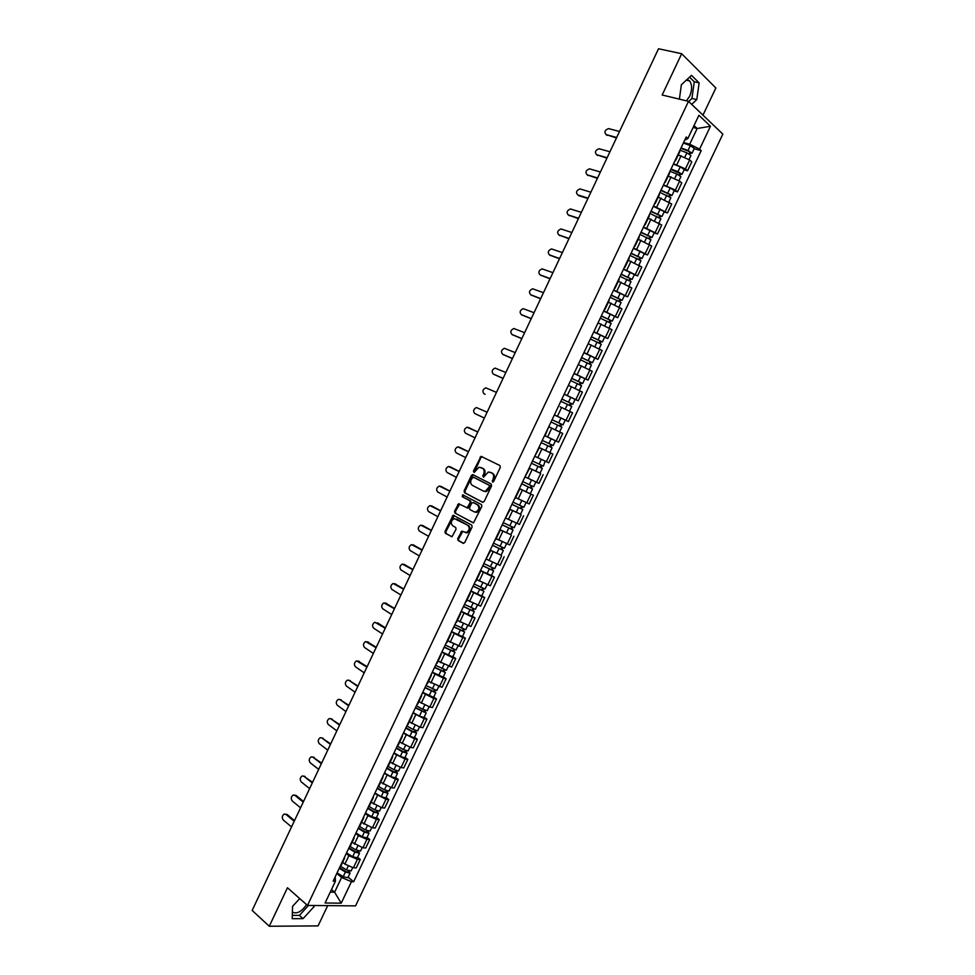 <?xml version="1.0" encoding="UTF-8"?>
<svg xmlns="http://www.w3.org/2000/svg" width="975" height="975" viewBox="0 0 975 975"><rect width="100%" height="100%" fill="white"/><g stroke="black" fill="none" stroke-linecap="round" stroke-linejoin="round"><path stroke-width="1.46" d="M492.509 482.016L493.655 481.455L500.321 467.378L499.919 465.538L481.053 456.349L473.448 471.132L474.143 472.461L478.969 467.244L482.393 468.244C484.234 469.487 484.648 471.437 483.637 474.094L482.783 475.898L483.49 477.238L488.317 471.997L491.827 473.021C493.679 474.277 494.106 476.239 493.082 478.908L492.509 482.016M687.156 79.377L689.678 80.974C692.238 84.935 692.226 90.029 689.654 96.257L686.437 100.839M457.726 538.59L458.104 540.455L463.137 543.282L464.758 542.527L472.119 526.963L471.742 525.098L453.192 515.227L444.978 531.448L445.331 533.301L451.986 536.737L456.044 529.291L455.678 527.438L452.692 525.781C450.45 523.027 450.974 520.626 454.265 518.578L467.781 525.245C470.072 528.011 469.56 530.424 466.257 532.508L461.809 531.119L457.726 538.59L458.981 540.759L463.673 543.392M307.478 905.434L287.467 887.75L269.271 926.25L252.159 910.431L658.527 48.75L681.671 53.722L662.159 95.002L688.508 101.339L307.478 905.434L355.558 905.885L722.841 134.123L688.508 101.339M482.54 502.259L484.185 501.479L491.571 485.867L491.181 484.014L473.009 474.691L471.4 475.483L464.112 490.9L464.49 492.728L482.735 502.332M481.845 506.427L473.497 522.868L454.911 513.033L454.533 511.192L458.616 503.746L467.135 507.804L470.194 502.552L469.804 500.699L462.247 496.689L462.674 494.8L481.455 504.575L481.845 506.427M306.577 904.629C301.653 911.662 296.924 914.172 292.39 912.161M702.963 115.135L715.857 87.982L681.671 53.722M269.271 926.25L318.069 925.897L327.697 905.617M679.721 151.868L679.526 151.113M673.542 163.727L685.413 168.943L689.666 159.985L678.271 154.915M689.666 159.985L691.775 161.85L687.521 170.783L684.145 169.845M675.236 160.18L674.749 161.192M685.413 168.943L687.521 170.783M669.569 173.245L669.374 172.526M674.139 190.893L677.503 191.88L681.744 182.959L679.612 181.143L668.241 176.061M665.072 181.569L664.633 182.52M663.524 184.86L675.358 190.088L677.503 191.88M659.453 194.586L659.222 193.903M664.158 211.916L667.497 212.94L671.726 204.031L658.223 197.169M654.944 202.934L654.53 203.799M653.518 205.944L667.497 212.94M649.338 215.889L649.106 215.243M654.188 232.891L657.503 233.963L661.733 225.067L648.217 218.254M644.828 224.262L644.451 225.054M643.524 227.004L657.503 233.963M644.243 253.841L647.534 254.95L651.751 246.066L638.235 239.289M634.725 245.554L634.384 246.261M633.555 248.016L647.534 254.95M634.311 274.755L637.577 275.888L641.794 267.04L628.278 260.288M624.646 266.797L624.341 267.43M623.598 269.002L637.577 275.888M624.39 295.62L627.644 296.802L631.849 287.966L618.321 281.251M613.653 289.953L627.644 296.802M614.494 316.461L617.723 317.679L621.916 308.856L608.4 302.189M603.744 310.854L617.723 317.679M594.506 330.318L598.747 321.384M604.61 337.265L607.827 338.52L612.008 329.708L598.479 323.078M593.836 331.732L607.827 338.52M584.488 351.414L588.729 342.493M594.75 358.02L597.943 359.324L602.123 350.525L588.583 343.931M583.952 352.56L597.943 359.324M574.494 372.487L578.723 363.577M584.903 378.751L588.071 380.092L592.239 371.304L578.711 364.76M574.08 373.364L588.071 380.092M564.525 393.51L568.742 384.613M564.172 394.253L578.224 400.822L582.38 392.048L568.839 385.539M564.232 394.132L578.224 400.822M554.568 414.497L558.773 405.624M565.086 420.03L568.388 421.517L572.544 412.766L560.174 406.807M554.397 414.85L568.388 421.517M545.062 435.667L548.827 426.587M545.062 435.862L558.565 442.175L562.721 433.436L549.169 427.001L557.822 431.048M544.574 435.545L558.565 442.175M541.21 442.638L547.816 445.746L545.549 450.523L538.956 447.391L552.91 454.07L538.919 447.464M534.702 456.361L539.346 447.72M543.672 460.444L535.202 456.446L548.767 462.796L552.91 454.07M539.748 473.021L529.133 468.097M524.794 477.238L529.449 468.573M525.428 477.043L538.98 483.381L543.124 474.679M519.419 488.585L533.349 495.239L519.358 488.707M515.665 497.628L529.218 503.929L533.349 495.239M520.565 514.191L509.596 509.267M505.038 518.883L509.706 510.181M505.903 518.188L519.468 524.452L523.587 515.775M510.851 534.653L499.858 529.791M456.727 519.041L467.781 525.245M496.165 538.7L509.742 544.928L513.849 536.274M501.15 555.08L490.133 550.29M485.343 560.393L490.023 551.655M486.452 559.187L500.017 565.378L504.136 556.737M491.461 575.469L494.423 577.163L491.875 576.335L480.431 570.741M476.751 579.638L490.327 585.792L494.423 577.163M481.796 595.822L484.733 597.553L482.162 596.773L470.742 591.167M467.062 600.052L480.638 606.17L484.733 597.553M472.144 616.139L475.069 617.906L472.473 617.175L461.065 611.557M457.397 620.429L470.974 626.511L475.069 617.906M450.621 633.579L450.292 634.262M462.503 636.419L465.404 638.223L462.784 637.553L451.413 631.91M446.16 642.964L446.782 642.805M447.744 640.77L461.321 646.815L465.404 638.223M440.895 654.079L440.542 654.822M452.888 656.675L455.764 658.515L453.131 657.881L441.773 652.226M436.41 663.512L437.044 663.317M438.104 661.074L451.693 667.083L455.764 658.515M431.182 674.542L430.792 675.358M443.284 676.894L446.148 678.771L443.479 678.186L432.144 672.506M426.684 684.036L427.33 683.792M428.488 681.354L442.077 687.326L446.148 678.771M421.492 694.968L421.066 695.858M433.692 697.064L436.532 698.977L433.863 698.453L422.541 692.762M416.959 704.511L417.629 704.243M418.884 701.586L429.792 707.021L432.473 707.521L436.532 698.977M411.816 715.358L411.365 716.32M424.125 717.21L426.952 719.16L424.247 718.685L412.949 712.969M407.258 724.961L407.94 724.644M409.293 721.793L420.188 727.228L422.894 727.691L426.952 719.16M402.163 735.711L401.676 736.747M414.57 737.332L417.373 739.306L414.655 738.879L403.37 733.151M397.581 745.375L398.275 745.022M399.726 741.963L410.597 747.411L413.327 747.825L417.373 739.306M392.523 756.027L391.999 757.136M405.039 757.404L407.818 759.428L405.076 759.05L393.815 753.297M387.904 765.753L388.623 765.363M390.171 762.097L401.03 767.569L403.772 767.922L407.818 759.428M382.895 776.319L382.334 777.489M395.509 777.453L398.275 779.5L395.509 779.171L384.272 773.407M378.251 786.094L378.995 785.667M380.64 782.194L391.475 787.678L394.241 787.995L398.275 779.5M373.291 796.563L372.694 797.806M386.003 797.453L388.745 799.549L385.966 799.268L374.753 793.479M368.623 806.398L369.379 805.935M371.109 802.267L381.932 807.751L384.723 808.019L388.745 799.549M363.699 816.782L363.066 818.098M376.521 817.428L379.238 819.561L376.435 819.329L367.904 815.612L365.247 813.528M359.007 826.666L359.775 826.166M361.603 822.303L372.413 827.799L375.217 828.019L379.238 819.561M354.12 836.964L353.462 838.342M367.051 837.379L369.744 839.536L366.917 839.353L358.386 835.648L355.753 833.527M349.403 846.909L350.183 846.373M352.121 842.29L362.907 847.811L365.735 847.982L369.744 839.536M344.565 857.11L343.87 858.561M357.593 857.281L360.275 859.475L357.423 859.341L348.892 855.66L346.271 853.503M339.812 867.104L340.616 866.531M342.652 862.253L344.882 864.118L353.413 867.787L356.265 867.908L360.275 859.475M330.257 892.113L334.608 892.198L341.591 877.476L351.439 881.693L341.226 903.179L325.089 902.996L335.424 881.229L333.145 881.156L686.229 137L687.887 138.511L684.755 140.095M683.585 142.569L689.715 144.19L697.162 128.505L694.029 125.58M693.128 127.481L697.162 128.505L710.458 126.262L699.587 149.151L689.715 144.19M687.887 138.511L698.904 115.294L710.458 126.262M351.439 881.693L353.645 881.766L701.196 150.625L699.587 149.151M691.689 104.374L696.772 99.608L699.148 82.899L691.507 75.343L681.379 84.727L679.392 99.145M299.727 898.584L292.549 906.36L292.207 918.682L303.054 918.657L314.145 906.543L314.182 905.495M331.488 889.529L334.608 892.198L341.226 903.179M335.193 876.866L335.424 881.229M341.591 877.476L336.814 873.442M694.163 148.748L701.196 150.625M348.148 877.159L353.645 881.766M688.679 101.51L691.933 98.451L694.285 81.79L689.569 77.147M691.933 98.451L696.772 99.608M694.285 81.79L699.148 82.899M292.305 915.379L299.398 915.391L308.527 905.446M312.938 905.483L314.145 906.543M299.398 915.391L303.054 918.657M493.045 482.04L493.947 479.261C494.959 476.592 494.532 474.63 492.68 473.375L491.827 473.021M490.791 472.448L492.68 473.375M481.394 467.695L483.259 468.609C485.099 469.852 485.513 471.803 484.502 474.447L483.6 477.202M482.211 456.702L480.882 457.604L474.264 472.424M473.521 474.947L472.266 475.837L464.99 491.242L465.367 493.07L482.966 502.369M489.462 486.586L489.182 485.282L473.241 477.08L471.217 479.542C470.206 482.174 470.62 484.124 472.436 485.379L483.295 491.034L485.343 491.29L489.462 486.586L490.315 486.927L489.182 485.282M474.008 477.397L490.047 485.635M484.161 491.388L486.208 491.632L489.413 488.853L488.548 488.499M490.315 486.927L489.413 488.853M473.314 522.893L454.911 513.033M459.676 504.063L455.41 511.522L455.788 513.362M466.708 507.804L468.012 508.133L468.987 507.28L471.059 502.881L470.681 501.04L462.247 496.689M463.625 495.129L463.125 497.031M474.082 511.79L475.837 512.009C479.212 509.925 479.737 507.5 477.421 504.745L473.216 502.515L471.595 503.295L469.511 507.695L469.889 509.547L474.082 511.79M474.947 512.119L476.714 512.338C480.078 510.254 480.602 507.841 478.286 505.074L477.421 504.745M473.887 502.771L478.286 505.074M462.845 531.399L458.603 538.895M465.331 532.606L467.135 532.825C470.438 530.741 470.949 528.328 468.658 525.574M454.228 515.531L445.855 531.753L446.221 533.605L451.852 536.762M679.965 150.187L686.9 152.819L690.934 155.549L689.057 159.486M680.867 148.31L688.338 151.137L690.276 152.453L688.886 153.733M619.503 131.491L608.558 128.602C604.756 130.102 603.964 132.113 606.158 134.611L616.688 137.475M681.062 147.883L687.997 150.503L692.018 153.246L690.385 153.258L689.873 154.343M683.378 143.008L690.312 145.616L694.334 148.371L692.018 153.246M616.456 137.938L606.011 134.562M689.764 151.868L690.385 153.258M669.947 171.32L676.845 173.977L680.891 176.694M670.849 169.406L680.245 173.562L678.832 174.891M609.948 151.759L599.016 148.736C595.274 150.26 594.494 152.258 596.676 154.745L607.133 157.731M671.032 169.016L677.942 171.673L681.988 174.367L680.379 174.33L679.819 175.488M673.347 164.141L680.257 166.786L684.292 169.528M606.925 158.169L596.566 154.708M679.733 173.002L680.379 174.33M659.941 192.404L670.885 197.742L668.96 201.801M660.855 190.466L670.239 194.647L668.801 196.024M600.405 171.99L589.473 168.846C585.792 170.369 585.037 172.38 587.206 174.854L597.59 177.95M661.026 190.113L671.982 195.439L670.386 195.353L669.788 196.609M663.341 185.25L670.227 187.931L674.273 190.613M597.395 178.352L587.145 174.83M669.715 194.098L670.386 195.353M649.947 213.464L660.879 218.802M650.886 211.49L660.246 215.682L658.783 217.108M590.874 192.197L579.967 188.918C576.335 190.454 575.603 192.453 577.748 194.915L588.071 198.144M651.032 211.161L661.988 216.487L660.416 216.353L659.783 217.693M653.348 206.31L664.292 211.636L661.988 216.487M587.888 198.51L578.711 195.646M659.709 215.158L660.416 216.353M639.978 234.475L650.922 239.777L648.923 243.969M640.928 232.489L650.264 236.681L648.789 238.156M581.368 212.367L570.46 208.955C566.902 210.502 566.183 212.513 568.303 214.951L578.565 218.303M641.062 232.184L652.007 237.486L650.459 237.315L649.789 238.729M643.366 227.333L654.31 232.647L652.007 237.486M578.407 218.644L568.376 215M649.728 236.182L650.459 237.315M630.021 255.45L640.965 260.739L638.942 265.005M630.983 253.439L640.307 257.656L638.808 259.179M571.862 232.501L560.978 228.954C557.468 230.527 556.774 232.525 558.882 234.963L569.071 238.424M631.105 253.171L642.05 258.46L640.526 258.241L639.807 259.74M633.409 248.332L644.341 253.622L642.05 258.46M568.925 238.729L559.028 235.06M639.758 257.168L640.526 258.241M620.088 276.4L631.02 281.665L628.96 285.992M621.063 274.353L630.362 278.582L628.838 280.154M562.392 252.598L551.509 248.93C548.06 250.502 547.389 252.501 549.473 254.926L559.601 258.521M621.173 274.121L632.105 279.386L630.606 279.13L629.85 280.702M623.464 269.283L634.384 274.572M559.467 258.789L549.717 255.084M629.813 278.119L630.606 279.13M610.167 297.302L621.099 302.555L619.015 306.954M611.154 295.23L620.441 299.471L619.734 299.325L618.893 301.092M552.923 272.671L542.063 268.868C538.675 270.453 538.017 272.452 540.077 274.865L550.132 278.582M611.252 295.023L622.172 300.288L620.697 299.971L619.905 301.641M613.543 290.209L624.463 295.462L622.172 300.288M550.022 278.813L540.418 275.084M619.881 299.033L620.697 299.971M600.271 318.167L611.191 323.408L609.07 327.868M601.258 316.083L610.533 320.336L609.838 320.166L608.973 322.006M543.477 292.707L532.63 288.783C529.291 290.367 528.657 292.366 530.705 294.767L540.698 298.606M601.343 315.9L612.263 321.141L610.813 320.787L609.984 322.542M603.635 311.086L614.555 316.327L612.263 321.141M540.601 298.801L531.131 295.035M609.96 319.91L610.813 320.787M590.387 339.008L601.295 344.236M591.386 336.887L600.649 341.153L599.966 340.97L599.052 342.871M534.044 312.707L523.209 308.661C519.931 310.257 519.309 312.256 521.345 314.645L531.265 318.593M591.459 336.741L602.379 341.969L600.941 341.567L600.076 343.395M593.738 331.927L604.658 337.167L602.379 341.969M531.192 318.764L521.869 314.949M600.064 340.75L600.941 341.567M580.515 359.799L591.423 365.016L589.253 369.598M581.527 357.654L590.777 361.944L590.107 361.725L589.168 363.699M524.623 332.67L513.813 328.502C510.595 330.111 509.986 332.097 511.997 334.486L521.857 338.557M581.587 357.545L592.508 362.749L591.094 362.31L590.18 364.223M583.867 352.743L594.774 357.971M521.796 338.678L512.631 334.839M590.18 361.567L591.094 362.31M570.668 380.567L581.575 385.771M571.691 378.398L580.917 382.688L580.259 382.456L579.284 384.503M515.227 352.609L504.428 348.307C501.26 349.915 500.675 351.914 502.661 354.291L512.46 358.471M571.74 378.3L582.648 383.504L581.258 383.017L580.308 385.015M574.007 373.51L584.915 378.714L582.648 383.504M512.411 358.568L503.405 354.681M580.32 382.334L581.258 383.017M560.832 401.286L571.74 406.465L569.497 411.182M561.868 399.092L571.082 403.406L570.424 403.15L569.424 405.259M505.842 372.511L495.068 368.087C491.948 369.708 491.376 371.694 493.35 374.059L503.076 378.361M561.905 399.031L572.812 404.211L571.435 403.687L570.46 405.758M575.079 399.433L572.812 404.211M503.051 378.434L494.191 374.497M570.472 403.065L571.435 403.687M551.009 421.98L561.917 427.148L559.601 431.901M549.193 426.952L559.65 431.913M554.348 414.96L560.978 418.031L558.699 422.809L552.082 419.725L561.259 424.088L560.625 423.808L559.589 425.99M496.47 392.377L485.721 387.831C482.662 389.452 482.101 391.45 484.051 393.803L485.002 394.266M558.699 422.809L562.989 424.893L561.637 424.32L560.613 426.477M560.978 418.031L565.244 420.128L562.989 424.893M560.637 423.759L561.637 424.32M547.816 445.746L552.106 447.781L549.851 452.546L545.549 450.523M544.538 435.618L551.143 438.726L548.876 443.503L542.283 440.383L551.46 444.722L550.826 444.429L549.766 446.672M487.122 412.206L476.385 407.538C473.375 409.171 472.838 411.158 474.764 413.51L484.356 418.056M548.876 443.503L553.178 445.538L551.862 444.917L550.79 447.159M551.143 438.726L555.445 440.773L553.178 445.538M550.826 444.429L551.862 444.917M542.319 468.39L531.436 463.247L542.319 468.39L540.065 473.143L529.181 468M541.028 465.075L539.967 467.293M477.774 432.01L467.062 427.221C464.112 428.854 463.588 430.84 465.502 433.18L475.032 437.848M532.496 461.004L543.392 466.148L545.171 461.151M535.19 456.458L545.647 461.394M468.232 427.379L477.787 431.986M542.051 465.562L541.028 467.72M521.698 483.783L532.557 488.962L530.303 493.691M521.662 483.832L532.557 488.962M531.229 485.696L530.193 487.878M468.451 451.778L457.763 446.867C454.862 448.5 454.35 450.487 456.239 452.827L465.709 457.604M522.734 481.589L533.617 486.72L535.848 482.028M525.415 477.055L527.158 477.896M459.859 447.415L468.487 451.717M532.265 486.172L531.278 488.243M511.96 504.294L522.795 509.486L520.553 514.215M511.912 504.38L522.795 509.486M509.669 509.121L520.553 514.227M521.454 506.281L520.431 508.438M459.152 471.522L448.488 466.477C445.636 468.122 445.136 470.108 447.001 472.436L456.41 477.336M512.984 502.149L523.867 507.256L526.049 502.637M450.511 466.976L459.188 471.425M522.49 506.744L521.552 508.743M502.235 524.782L513.057 529.986L510.827 534.702L499.943 529.62M502.186 524.891L513.057 529.986M511.692 526.829L510.693 528.95M449.853 491.217L439.225 486.062C436.41 487.707 435.935 489.694 437.775 492.009L447.123 497.031M503.246 522.661L514.13 527.743M441.188 486.513L449.914 491.095M512.74 527.292L511.826 529.193M492.533 545.232L503.344 550.448L501.101 555.165L490.23 550.095M492.472 545.366L503.344 550.448M501.954 547.353L500.967 549.437M440.578 510.888L429.975 505.611C427.208 507.268 426.745 509.242 428.573 511.558L437.848 516.689M493.533 543.136L504.404 548.218L506.525 543.758M431.876 506.013L440.651 510.742M502.99 547.792L502.137 549.607M482.857 565.646L493.643 570.875L491.412 575.567L480.529 570.521M482.771 565.817L493.643 570.875M492.229 567.828L491.254 569.875M431.316 530.534L420.737 525.135C418.019 526.78 417.568 528.767 419.384 531.07L428.586 536.311M483.832 563.587L494.691 568.657L496.775 564.269M422.577 525.501L431.401 530.339M493.277 568.267L492.448 569.997M473.18 586.024L483.953 591.264L481.723 595.969L470.852 590.923M473.094 586.219L483.953 591.264M482.515 588.266L481.565 590.289M422.065 550.144L411.523 544.611C408.854 546.268 408.415 548.255 410.195 550.558L419.347 555.908M474.143 584.001L485.014 589.046L487.049 584.744M413.29 544.94L422.175 549.912M483.563 588.705L482.783 590.35M463.527 606.365L474.289 611.63L472.058 616.322L461.199 611.288M463.418 606.584L474.289 611.63M472.826 608.68L471.888 610.667M412.839 569.717L402.322 564.074C399.701 565.719 399.275 567.706 401.042 570.009L410.122 575.482M464.478 604.366L475.349 609.387M404.028 564.367L412.961 569.461M473.874 609.107L473.143 610.655M453.899 626.669L464.624 631.946L462.418 636.614L451.547 631.617M453.777 626.925L464.624 631.946M463.149 629.058L462.223 631.008M403.626 589.253L393.132 583.489C390.561 585.146 390.146 587.121 391.889 589.424L400.908 595.006M454.825 624.707L465.684 629.728L467.647 625.584M394.778 583.757L403.76 588.973M464.21 629.472L463.503 630.935M444.271 646.949L454.996 652.238L452.766 656.906L441.919 651.909M444.137 647.229L454.996 652.238M453.485 649.387L452.583 651.312M394.424 608.766L383.967 602.879C381.432 604.537 381.03 606.511 382.761 608.814L391.706 614.518M445.185 645.011L456.044 650.02L457.982 645.95M385.539 603.123L394.57 608.449M454.545 649.801L453.887 651.178M434.679 667.18L445.368 672.482L443.162 677.138L432.315 672.165M434.521 667.497L445.368 672.482M443.844 669.691L442.955 671.58M385.235 628.241L374.814 622.245C372.328 623.903 371.926 625.877 373.632 628.168L382.529 633.982M435.569 665.291L446.416 670.276L448.317 666.291M377.471 622.757L385.405 627.9M444.905 670.093L444.295 671.397M425.088 687.387L435.764 692.701L433.57 697.344L422.711 692.384M424.929 687.728L435.764 692.701M434.216 689.971L433.339 691.811M376.07 647.693L365.686 641.562C363.224 643.22 362.846 645.194 364.528 647.497L373.364 653.421M425.977 685.523L436.812 690.507L438.677 686.583M367.173 641.769L376.24 647.315M435.289 690.361L434.704 691.568M415.521 707.557L426.185 712.883L423.979 717.515M415.338 707.923L426.185 712.883M413.132 712.579L419.433 716.138L423.967 717.539M424.612 710.202L423.747 712.018M366.905 667.107L356.558 660.867C354.144 662.513 353.779 664.499 355.448 666.79L364.211 672.823M416.386 705.729L422.687 709.276L427.233 710.665M358.044 661.05L367.1 666.693M425.673 710.58L425.149 711.713M405.966 727.691L412.742 731.555L415.594 731.823L416.605 733.042L414.412 737.648M405.783 728.081L412.059 731.677L416.605 733.042M403.577 732.737L409.841 736.332L414.399 737.685M415.021 730.397L414.168 732.188M357.764 686.485L349.05 680.367L347.466 680.123C345.089 681.781 344.723 683.755 346.369 686.047L355.071 692.201M406.819 725.888L413.095 729.471L417.653 730.836L419.445 727.07M348.916 680.294L357.971 686.047M416.093 730.775L415.594 731.823M396.423 747.788L403.175 751.688L406.063 751.896L407.05 753.151L404.869 757.758L400.274 756.478L394.022 752.858M396.228 748.215L402.48 751.835L407.05 753.151M405.442 750.567L404.613 752.31M348.648 705.839L339.982 699.611L338.374 699.355C336.034 701.013 335.68 702.987 337.313 705.278L345.954 711.543M397.264 746.021L403.528 749.641L408.098 750.957L409.853 747.264M339.824 699.502L348.867 705.364M406.514 750.933L406.063 751.896M386.904 767.861L393.632 771.798L396.545 771.932L397.52 773.236L395.338 777.831M386.697 768.312L392.925 771.956L397.52 773.236M384.491 772.943L390.719 776.6L395.314 777.855M395.887 770.701L395.07 772.407M339.532 725.156L330.927 718.819L329.306 718.551C327.003 720.208 326.649 722.182 328.27 724.474L336.85 730.848M387.733 766.118L393.973 769.763L398.568 771.006M330.732 718.685L339.775 724.644M396.959 771.054L396.545 771.932M377.398 787.898L384.101 791.858L387.038 791.932L387.989 793.272L385.82 797.867M377.179 788.373L383.382 792.053L387.989 793.272M374.985 792.992L381.188 796.685L385.795 797.891M386.344 790.786L385.539 792.48M330.44 744.449L321.896 737.99L320.251 737.722C317.984 739.379 317.643 741.353 319.239 743.645L327.758 750.128M378.215 786.179L384.43 789.86L389.049 791.054M321.665 737.843L330.683 743.901M387.416 791.139L387.038 791.932M367.916 807.885L374.595 811.895L377.557 811.907L378.483 813.284L376.313 817.867M367.673 808.397L373.864 812.114L378.483 813.284M365.479 813.016L371.67 816.733L376.301 817.903M376.813 810.859L376.021 812.504M321.36 763.705L312.878 757.136L311.208 756.856C308.978 758.513 308.648 760.488 310.221 762.779L318.679 769.372M368.903 806.325L374.9 809.92L379.543 811.078M312.609 756.966L321.628 763.132M377.886 811.2L377.557 811.907M358.434 827.86L365.089 831.894L368.087 831.846L369.001 833.272L366.832 837.83M358.191 828.384L364.357 832.138L369.001 833.272M355.997 832.991L362.164 836.745L366.807 837.866M367.295 830.883L366.527 832.504M312.293 782.925L303.871 776.258L302.177 775.966C299.983 777.623 299.666 779.586 301.226 781.889L309.611 788.592M359.58 826.422L365.393 829.957L370.049 831.053M303.566 776.051L312.573 782.328M368.379 831.224L368.087 831.846M348.989 847.787L355.619 851.858L358.629 851.748L359.519 853.21L357.362 857.768M348.721 848.348L354.863 852.126L359.519 853.21M346.539 852.942L352.682 856.733L357.337 857.805M357.801 850.87L357.045 852.467M303.237 802.12L294.889 795.332L293.17 795.039C291.013 796.685 290.696 798.659 292.232 800.963L300.568 807.775M354.205 837.903L350.147 846.446L355.899 849.944L360.579 850.992M294.535 795.112L296.095 795.454L303.53 801.487M339.544 867.689L346.149 871.796L348.392 872.296L347.977 871.565L349.196 871.613L350.062 873.125L347.892 877.707L343.2 876.683L337.082 872.857M339.263 868.274L345.394 872.077L350.062 873.125M348.331 870.833L347.587 872.393M294.194 821.279L285.907 814.393L284.176 814.088C282.043 815.734 281.738 817.708 283.262 819.999L291.537 826.922M340.702 866.348L346.418 869.907L351.122 870.907M285.529 814.149L287.137 814.491L294.511 820.621M362.907 847.811L366.917 839.353M372.413 827.799L376.435 819.329M381.932 807.751L385.966 799.268M391.475 787.678L395.509 779.171M401.03 767.569L405.076 759.05M410.597 747.411L414.655 738.879M420.188 727.228L424.247 718.685M429.792 707.021L433.863 698.453M439.408 686.766L443.479 678.186M449.048 666.473L453.131 657.881M458.701 646.157L462.784 637.553M468.366 625.804L472.473 617.175M478.055 605.414L482.162 596.773M487.756 584.988L491.875 576.335M497.482 564.525L501.601 555.86M507.219 544.026L511.339 535.348M516.969 523.49L521.101 514.8M526.744 502.929L530.888 494.215M536.53 482.32L540.674 473.594M546.341 461.687L550.485 452.936M556.152 441.005L560.32 432.254M566 420.298L570.168 411.523M575.847 399.555L580.028 390.768M585.731 378.763L589.912 369.964M595.615 357.947L599.808 349.135M605.524 337.094L609.716 328.258M615.444 316.205L619.649 307.357M625.389 295.279L629.606 286.406M635.347 274.316L639.563 265.432M645.328 253.305L649.557 244.42M655.322 232.269L659.551 223.36M665.328 211.197L669.569 202.276M675.358 190.088L679.612 181.143M353.413 867.787L357.423 859.341M344.882 864.118L348.892 855.66M354.364 844.118L358.386 835.648M363.87 824.094L367.904 815.612M373.401 804.034L377.435 795.539M382.931 783.937L386.977 775.418M392.486 763.803L396.533 755.272M402.066 743.645L406.112 735.101M411.645 723.438L415.703 714.882M421.249 703.207L425.319 694.639M430.877 682.939L434.947 674.347M440.505 662.634L444.588 654.03M450.158 642.293L454.253 633.677M459.834 621.916L463.929 613.287M469.523 601.514L473.618 592.861M479.225 581.063L483.332 572.41M488.938 560.588L493.058 551.911M498.676 540.077L502.808 531.387M508.426 519.517L512.558 510.815M518.2 498.932L522.344 490.218M527.987 478.311L532.131 469.584M537.798 457.653L541.942 448.902M547.621 436.958L551.777 428.196M557.456 416.24L561.624 407.452M567.304 395.472L571.484 386.673M577.176 374.668L581.368 365.857M587.072 353.827L591.264 345.004M596.98 332.962L601.173 324.114M606.901 312.049L611.106 303.188M616.846 291.098L621.051 282.226M626.803 270.124L631.02 261.227M636.785 249.1L641.002 240.191M646.778 228.04L651.007 219.119M656.784 206.944L661.026 198.01M666.815 185.823L671.056 176.865M676.857 164.653L681.111 155.683M493.947 479.261L493.082 478.908M491.156 472.607L490.291 472.241M483.649 476.263L482.783 475.898M484.502 474.447L483.637 474.094M483.259 468.609L482.393 468.244M481.747 467.842L480.894 467.488M474.313 471.498L473.448 471.132M480.882 457.604L480.017 457.226M493.082 481.077L492.229 480.724M465.367 493.07L464.49 492.728M464.99 491.242L464.112 490.9M472.266 475.837L471.4 475.483M474.106 477.433L473.241 477.08M455.41 511.522L454.533 511.192M458.518 504.94L457.653 504.611M468.987 507.28L468.11 506.939M471.059 502.881L470.194 502.552M470.681 501.04L469.804 500.699M474.082 502.844L473.216 502.515M461.736 532.277L460.858 531.96M446.221 533.605L445.331 533.301M445.855 531.753L444.978 531.448M453.107 516.397L452.229 516.08M458.981 540.759L458.104 540.455M686.9 152.819L684.877 157.085M690.312 145.616L687.997 150.503M607.096 135.391L606.158 134.611M676.845 173.977L674.797 178.291M680.257 166.786L677.942 171.673M597.614 155.512L596.676 154.745M666.815 195.098L664.755 199.461M670.227 187.931L667.912 192.806M588.157 175.585L587.206 174.854M656.809 216.194L654.725 220.582M660.209 209.028L657.893 213.891M646.815 237.242L644.707 241.678M650.203 230.1L647.9 234.951M569.278 215.658L568.303 214.951M636.833 258.253L634.713 262.738M640.222 251.123L637.918 255.974M559.869 235.645L558.882 234.963M626.876 279.24L624.731 283.749M630.252 272.11L627.961 276.949M550.461 255.584L549.473 254.926M616.931 300.178L614.762 304.736M620.307 293.061L618.016 297.899M541.076 275.511L540.077 274.865M607.011 321.08L604.817 325.687M610.374 313.987L608.083 318.801M531.716 295.388L530.705 294.767M597.102 341.945L594.896 346.588M600.466 334.864L598.175 339.678M522.356 315.242L521.345 314.645M587.206 362.785L584.976 367.465M590.558 355.704L588.278 360.518M513.021 335.059L511.997 334.486M577.334 383.577L575.092 388.306M580.686 376.521L578.407 381.31M503.697 354.839L502.661 354.291M567.474 404.332L565.207 409.098M570.826 397.288L568.547 402.078M494.398 374.595L493.35 374.059M557.639 425.063L555.36 429.841M485.099 394.314L484.051 393.803M538.005 466.403L535.75 471.169M541.332 459.396L539.077 464.149M528.218 487.025L525.964 491.778M531.533 480.029L529.279 484.77M460.042 447.501L458.969 447.038M518.444 507.597L516.189 512.35M521.735 500.675L519.504 505.355M450.803 467.098L449.731 466.659M508.694 528.145L506.439 532.886M511.948 521.284L509.754 525.915M441.59 486.671L440.493 486.245M498.956 548.657L496.702 553.386M502.186 541.844L500.017 546.427M432.388 506.208L431.291 505.806M489.231 569.132L486.988 573.848M492.436 562.38L490.291 566.902M423.199 525.708L422.09 525.33M479.529 589.57L477.287 594.287M482.698 582.879L480.577 587.352M414.022 545.183L412.9 544.818M469.84 609.972L467.598 614.677M472.985 603.342L470.888 607.754M404.857 564.622L403.735 564.281M460.163 630.35L457.933 635.042M463.283 623.781L461.224 628.132M395.716 584.037L394.582 583.708M450.511 650.678L448.281 655.371M453.607 644.17L451.559 648.46M386.587 603.415L385.442 603.098M440.871 670.983L438.653 675.663M443.93 664.523L441.919 668.765M431.255 691.251L429.037 695.918M434.289 684.852L432.303 689.033M368.367 642.074L367.222 641.794M421.639 711.47L419.433 716.138M424.649 705.144L422.687 709.276M359.288 661.355L358.117 661.099M412.059 731.677L409.841 736.332M415.033 725.4L413.095 729.471M350.22 680.599L349.05 680.367M402.48 751.835L400.274 756.478M405.442 745.619L403.528 749.641M341.165 699.818L339.982 699.611M392.925 771.956L390.719 776.6M395.85 765.802L393.973 769.763M332.122 719.014L330.927 718.819M383.382 792.053L381.188 796.685M386.283 785.947L384.43 789.86M323.091 738.172L321.896 737.99M373.864 812.114L371.67 816.733M376.74 806.069L374.9 809.92M314.084 757.295L312.878 757.136M364.357 832.138L362.164 836.745M367.197 826.142L365.393 829.957M305.077 776.392L303.871 776.258M354.863 852.126L352.682 856.733M357.679 846.19L355.899 849.944M296.095 795.454L294.889 795.332M345.394 872.077L343.2 876.683M348.185 866.202L346.418 869.907M287.137 814.491L285.907 814.393M689.678 80.974L686.278 80.194M340.58 866.617L344.626 858.085M675.443 160.863L679.746 151.82M665.316 182.228L669.593 173.197M655.2 203.556L659.478 194.537M645.097 224.847L649.362 215.841M635.005 246.09L639.271 237.108M624.951 267.308L629.204 258.338M614.896 288.478L619.149 279.52M604.866 309.623L609.107 300.678M515.385 498.201L519.565 489.401M495.69 539.699L499.858 530.936M476.068 581.063L480.212 572.325M466.282 601.697L470.425 592.971M456.507 622.282L460.639 613.58M446.757 642.842L450.889 634.14M437.019 663.353L441.139 654.676M427.306 683.841L431.413 675.175M417.605 704.291L421.7 695.638M407.916 724.705L412.011 716.077M398.251 745.083L402.334 736.466M388.598 765.424L392.681 756.819M378.958 785.728L383.029 777.148M369.342 806.008L373.413 797.428M359.738 826.239L363.797 817.684M481.906 456.714L481.053 456.349M473.277 474.971L472.412 474.606M486.208 491.632L485.343 491.29M459.493 504.087L458.616 503.746M468.012 508.133L467.135 507.804M463.552 495.142L462.674 494.8M476.714 512.338L475.837 512.009M462.686 531.424L461.809 531.119M467.135 532.825L466.257 532.508M454.07 515.556L453.192 515.227M680.903 176.658L679.002 180.668M684.304 169.492L681.988 174.367M674.286 190.576L671.982 195.439M660.892 218.778L658.929 222.909M634.396 274.56L632.105 279.386M601.307 344.236L599.15 348.758M594.787 357.959L592.508 362.749M581.575 385.759L579.369 390.414M516.275 523.222L514.117 527.755M477.348 605.183L475.337 609.412M429.049 706.851L427.221 710.69M400.274 767.435L398.556 771.042M390.707 787.556L389.037 791.091M381.164 807.641L379.519 811.115M371.646 827.702L370.037 831.09M362.127 847.726L360.555 851.041M352.633 867.713L351.097 870.955"/></g></svg>
